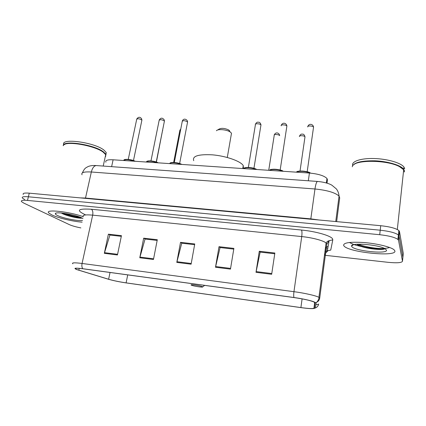 <?xml version="1.0" encoding="UTF-8"?>
<svg xmlns="http://www.w3.org/2000/svg" width="426" height="426" viewBox="0 0 426 426"><rect width="100%" height="100%" fill="white"/><g stroke="black" fill="none" stroke-linecap="round" stroke-linejoin="round"><path stroke-width="0.64" d="M105.898 162.221C105.11 160.352 107.512 159.542 113.108 159.793L309.425 173.052C318.286 173.893 324.138 175.704 326.976 178.483L327.408 179.751L327.03 183.169M366.839 247.953C373.618 248.912 379.534 249.215 384.593 248.875C379.534 249.215 373.618 248.912 366.839 247.953M70.333 216.392L81.675 218.032L70.333 216.392M402.858 257.645L403.289 253.491L399.476 231.462L398.853 230.509C395.85 228.293 389.811 226.696 380.727 225.705L29.272 193.164C24.495 192.792 22.493 193.239 23.276 194.506M324.474 255.243L388.017 262.315C397.016 263.172 401.84 262.81 402.49 261.223L402.889 257.352L399.008 235.892L398.379 234.96C395.371 232.793 389.316 231.206 380.221 230.2L28.382 196.785C23.6 196.397 21.609 196.823 22.397 198.063L24.697 199.586M324.953 251.612L327.035 251.841M51.78 214.906C58.042 217.958 72.809 221.461 82.133 222.164C72.809 221.461 58.042 217.958 51.78 214.906L48.782 212.963L51.78 214.906M343.675 245.562L344.251 246.244C350.018 252.559 396.915 257.139 394.886 250.941L394.098 249.822C390.956 246.968 377.106 243.581 364.076 242.543C349.938 241.707 343.143 242.708 343.675 245.562L344.251 246.244C350.018 252.559 396.915 257.139 394.886 250.941L394.098 249.822C390.956 246.968 377.106 243.581 364.076 242.543C349.938 241.707 343.143 242.708 343.675 245.562M351.801 245.552L352.137 245.653L351.801 245.552M77.33 269.711L75.61 268.96C74.459 268.066 76.92 268.013 82.995 268.79L294.057 297.582C303.956 299.031 310.618 300.522 314.042 302.05L314.66 302.662L313.978 308.142C313.222 308.839 308.861 308.653 300.9 307.583L126.107 282.869C119.339 281.863 113.508 280.659 108.625 279.254L77.33 269.711M76.999 269.663L108.492 279.264C113.508 280.691 119.429 281.911 126.256 282.928L300.974 307.631C307.62 308.541 311.933 308.829 313.909 308.488L314.377 308.206L315.091 302.732C315.607 301.672 304.638 298.94 293.972 297.524L82.798 268.721C74.928 267.762 72.995 268.076 76.999 269.663M402.889 257.352L399.008 235.892L398.379 234.96C395.371 232.793 389.316 231.206 380.221 230.2L28.382 196.785C23.6 196.397 21.609 196.823 22.397 198.063M271.671 274.28L274.861 253.023L259.28 251.26L255.999 272.32L271.671 274.28M259.28 251.26L260.302 252.128L274.749 253.768L260.148 252.112L255.999 272.32M230.466 269.12L233.895 248.385L219.007 246.702L215.497 267.251L230.466 269.12M233.773 249.119L220.061 247.559L215.497 267.251M233.773 249.114L220.247 247.575L219.007 246.702M117.443 254.977L121.447 235.658L108.39 234.183L104.327 253.332L117.443 254.977M108.39 234.183L110.169 235.072L121.303 236.339L109.908 235.045L104.327 253.332M153.466 259.482L157.3 239.716L143.674 238.177L139.776 257.773L153.466 259.482M143.674 238.177L145.293 239.061L157.167 240.413L145.048 239.039L139.776 257.773M191.109 264.195L194.746 243.954L180.512 242.346L176.795 262.405L191.109 264.195M180.512 242.346L181.95 243.225L194.618 244.668L181.732 243.209L176.795 262.405M83.192 216.68C69.15 211.546 44.458 208.958 48.782 212.963C44.458 208.958 69.15 211.546 83.192 216.68M402.49 261.223L398.539 240.344L397.905 239.433C394.886 237.309 388.821 235.732 379.715 234.71L27.493 200.417C22.711 200.012 20.72 200.417 21.518 201.631L23.829 203.122L69.268 224.593C72.031 225.828 75.892 226.93 80.855 227.905M105.179 157.125L105.712 154.686L103.151 152.125C94.721 145.633 66.52 140.665 63.623 145.154M105.36 154.132L103.012 151.912C95.179 145.905 69.406 140.905 64.571 144.478M105.265 156.725L105.685 156.331L105.802 154.281L103.619 151.991C94.844 144.718 62.537 139.739 63.25 145.729M105.968 154.659L106.202 152.46L104.024 150.154C94.615 142.305 60.183 137.694 63.783 144.68M82.942 218.527L82.175 218.096C76.036 214.715 55.337 211.264 55.343 213.618C55.204 214.113 55.923 214.741 57.494 215.503C62.915 218.234 78.001 221.232 82.506 220.492M61.807 213.357C67.191 216.227 79.848 218.772 82.191 218.107M105.286 156.64L105.696 154.776M80.344 217.281C75.828 216.775 70.62 215.476 64.715 213.389M82.042 218.027C79.034 218.187 68.458 215.945 62.228 213.075M229.518 130.681L228.682 129.962C224.656 128.151 221.435 127.88 219.012 129.137L217.564 130.036M231.27 134.531L231.499 133.2L230.141 131.922C226.637 129.552 217.627 128.79 216.424 130.745M202.329 286.666C200.14 285.537 188.627 283.966 191.471 285.175L191.54 285.207C193.649 286.203 203.474 287.672 202.622 286.863L202.329 286.666M243.374 168.59L243.257 165.57L242.895 165.064C239.55 160.751 225.391 155.916 212.388 154.835C198.324 154.137 192.105 156.081 193.724 160.677M404.418 171.481L403.678 169.761L399.428 166.598C386.803 159.67 354.278 159.654 352.488 166.183M404.173 171.22L403.667 169.846M403.049 169.053L399.237 166.385C388.166 160.336 360.023 159.292 354.171 164.441M404.359 172.019L404.466 170.991L403.726 169.271C400.802 165.208 387.857 161.342 374.997 160.804C360.976 160.613 353.399 162.61 352.27 166.784M404.7 168.802L403.96 167.067C400.941 162.807 387.08 158.823 373.847 158.52C360.593 158.174 351.306 161.459 352.659 165.501M351.706 246.404C353.165 250.786 388.278 254.578 386.488 250.057L384.406 248.385C376.712 244.354 350.444 242.586 351.604 246.047L351.706 246.404M356.599 244.263L359.539 245.871C367.185 249.024 383.08 250.397 384.753 248.779M384.124 248.251C380.53 249.237 365.556 247.32 358.335 244.173M384.422 248.954C381.574 250.131 365.987 248.273 358.404 245.03L356.732 244.252M111.623 166.662L113.108 159.793M326.955 183.143L327.408 179.751M308.328 180.784L309.425 173.052M336.641 221.626L339.703 197.861L339.053 196.072C335.092 192.563 327.062 190.204 314.974 188.99L91.345 171.998C84.018 171.587 80.919 172.519 82.042 174.782M85.44 198.367L91.345 171.998C92.389 167.94 94.034 165.794 96.281 165.56L96.659 165.592M80.029 197.866L85.519 198.053L310.831 218.868L319.149 220.008M29.272 193.164L27.493 200.417M380.727 225.705L379.715 234.71M399.476 231.462L398.539 240.344M325.155 250.073L327.472 250.041M82.415 172.855C84.641 167.743 86.153 167.716 88.177 166.529C90.275 165.661 92.98 165.341 96.281 165.56L317.471 181.439C316.507 181.822 315.677 184.336 314.974 188.99L310.772 219.23M335.757 221.541L339.053 196.072C338.808 193.335 337.925 190.96 336.396 188.947L331.849 185.172C328.499 183.271 323.707 182.024 317.471 181.439L317.631 181.455M85.2 214.661L84.63 214.416C75.892 210.172 78.144 208.452 91.377 209.246L301.491 230.04C302.045 231.137 302.119 233.315 301.73 236.579L92.676 215.146C85.179 214.491 82.064 215.055 83.32 216.834M301.491 230.04C315.922 231.393 331.05 235.775 332.578 238.895L332.802 239.875L330.736 250.089L327.477 250.792C328.111 251.191 327.259 251.548 324.921 251.867M326.566 243.534L326.087 243.001C323.611 240.631 312.311 237.623 301.73 236.579L293.956 291.688C304.702 293.093 316.289 295.74 318.92 297.353L319.692 298.184L326.779 244.29L326.566 243.534M327.823 248.044L325.384 248.363M314.377 308.206L315.384 307.966C317.21 307.252 318.286 305.937 318.616 304.01C318.52 304.361 317.61 304.558 315.874 304.601M315.091 302.732L316.188 302.476C318.163 301.699 319.335 300.271 319.692 298.184M293.972 297.524C293.62 296.288 293.615 294.345 293.956 291.688L82.069 263.465C81.638 265.797 81.883 267.544 82.798 268.721M72.857 263.816C71.43 262.645 74.502 262.528 82.069 263.465L92.676 215.146C93.156 212.265 92.719 210.3 91.377 209.246M324.521 254.886L327.338 250.802L329.122 240.658L332.802 239.875M326.779 244.29L329.122 240.658L327.333 241.43L326.087 243.001L318.92 297.353C319.591 297.54 317.359 302.625 316.188 302.476L315.384 307.966L313.909 308.488M300.9 307.583L302.098 298.887M78.837 270.201L79.247 268.359M108.625 279.254L110.041 272.48M126.107 282.869L127.72 274.892M325.517 247.336L328.121 246.372M191.231 263.497L176.95 261.713M153.6 258.8L139.936 257.096M117.581 254.306L104.498 252.677M230.588 268.407L215.641 266.543M271.783 273.545L256.127 271.591M64.619 214.592C70.508 216.152 75.977 217.148 81.041 217.569M349.379 242.485L353.692 244.492M354.043 244.609C363.863 248.038 384.289 249.753 389.55 247.469M368.447 248.278C374.316 249.024 379.523 249.279 384.066 249.05M141.81 120.569L141.693 119.892C139.148 118.577 137.476 118.417 136.677 119.413L128.253 159.404M134.451 161.236C128.838 159.42 125.26 159.18 123.721 160.511M124.403 159.899C126.884 158.935 130.489 159.399 135.234 161.289M164.335 121.511L164.26 120.851C161.688 119.504 159.984 119.355 159.148 120.409L150.969 160.916M157.434 162.785C151.853 160.953 148.173 160.708 146.406 162.04M147.087 161.47C147.987 160.24 155.128 161.113 158.179 162.839M187.477 122.48L187.44 121.836C184.847 120.451 183.116 120.318 182.237 121.431L174.314 162.471M181.061 164.383C177.163 162.636 170.08 162.173 169.724 163.616M170.4 163.083C171.353 161.789 178.776 162.663 181.764 164.431M260.893 125.537L260.962 124.962C260.233 123.572 254.524 123.284 255.414 124.68L248.369 167.418M256.095 169.452C252.469 167.658 244.742 167.146 243.741 168.616C243.805 166.71 253.555 167.258 256.729 169.495M244.316 168.227C245.44 166.715 253.917 167.578 256.649 169.489M286.805 126.597L286.879 126.048C286.219 124.616 280.281 124.387 281.208 125.819M282.587 171.241C279.067 169.431 271.112 168.909 269.871 170.379M270.388 170.049C271.559 168.456 280.468 169.308 283.093 171.273M313.509 127.656L313.541 127.129C312.865 125.713 306.938 125.532 307.732 126.948M309.888 173.084C306.486 171.263 298.275 170.72 296.778 172.2M297.215 171.928C298.45 170.251 307.854 171.092 310.341 173.121M162.684 130.622L162.625 130.052M180.581 130.005L179.788 130.665L173.648 162.434M279.637 135.638C279.014 134.328 273.364 134.041 274.222 135.356L268.731 170.304M304.947 137.294L304.995 136.815C304.382 135.5 298.658 135.266 299.457 136.586M326.369 182.972L326.976 178.483M398.853 230.509L397.905 239.433M75.61 268.96L75.753 268.311M75.626 268.881L75.274 268.652M325.448 247.873C326.449 247.639 326.694 247.463 326.183 247.346M56.248 213.075L55.343 213.618M106.202 152.46L105.802 154.281M105.712 154.686L103.214 166.06M228.682 129.962L230.141 131.922M243.257 165.57L242.761 168.547M202.622 286.863L204.672 285.388M231.499 133.2L227.287 157.476M403.678 169.761L397.32 229.507M403.96 167.067L403.726 169.271M353.308 244.78L351.604 246.047M359.539 245.871L358.404 245.03M133.471 160.533L141.895 120.153L141.634 118.817C140.01 116.703 138.381 116.772 136.751 119.014M123.875 160.213C123.812 158.738 131.522 159.249 135.292 161.289M156.241 162.002L164.42 121.075L164.234 119.908C162.466 117.581 160.799 117.608 159.228 119.983M146.555 161.795C146.576 160.229 154.563 160.772 158.238 162.839M179.639 163.515L187.568 122.017L187.445 121.059C186.785 119.477 183.776 117.773 182.312 120.979M169.852 163.419C169.921 161.789 178.228 162.317 181.827 164.436M253.939 168.313L260.984 124.791C260.35 122.869 259.477 122.022 258.358 122.257C257.267 121.9 256.314 122.528 255.493 124.152M281.282 125.276C282.864 121.666 286.73 123.407 286.879 126.048L280.164 170.011M283.173 171.279C281.879 169.346 268.928 168.382 269.839 170.379M307.828 126.437C309.249 122.853 313.355 124.355 313.541 127.129L307.183 171.758M296.714 172.195C295.596 170.315 309.276 171.039 310.432 173.132M162.721 129.563L156.401 162.061M179.857 130.271L180.778 128.977M274.285 134.882C275.888 131.389 279.477 133.141 279.642 135.59M300.026 171.028L304.995 136.815C304.382 134.754 303.482 133.876 302.306 134.185C301.251 133.855 300.325 134.499 299.537 136.118"/></g></svg>
